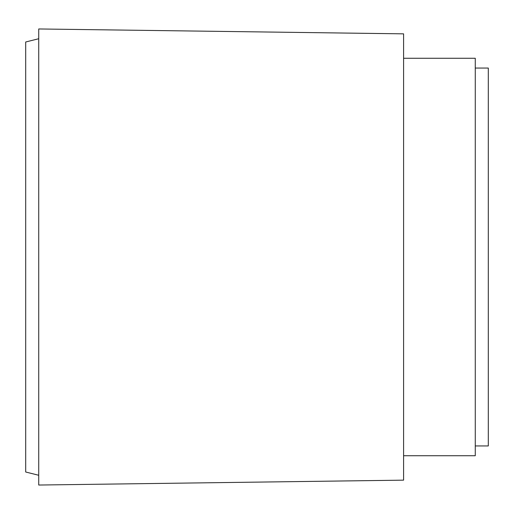 <?xml version="1.0" encoding="UTF-8"?>
<svg xmlns="http://www.w3.org/2000/svg" width="514" height="514" viewBox="0 0 514 514"><rect width="100%" height="100%" fill="white"/><g stroke="black" fill="none" stroke-linecap="round" stroke-linejoin="round"><path stroke-width="0.77" d="M475.27 68.054L488.3 68.054L488.3 445.946L475.27 445.946M403.593 58.275L475.27 58.275L475.27 455.725L403.593 455.725M403.593 257L403.593 480.153L38.73 485.036L38.73 28.964L403.593 33.847L403.593 257M38.73 38.73L25.7 41.987L25.7 472.013L38.73 475.27"/></g></svg>
